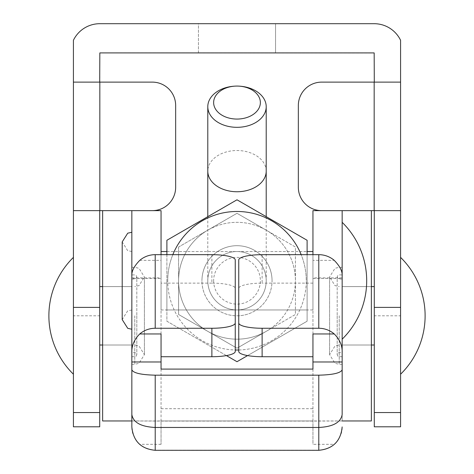 <?xml version="1.0" encoding="UTF-8"?>
<svg xmlns="http://www.w3.org/2000/svg" width="474" height="474" viewBox="0 0 474 474"><rect width="100%" height="100%" fill="white"/><g stroke="black" fill="none" stroke-linecap="round" stroke-linejoin="round"><path stroke-width="0.36" stroke-dasharray="2.37 1.78" d="M342.157 222.33L342.157 339.171L342.157 222.33M161.053 280.75L161.053 309.96L161.053 280.75M312.947 280.75L312.947 309.96L312.947 280.75M161.053 369.092L161.053 421.09L131.843 420.959L131.843 210.646L102.633 210.646L102.633 420.959L131.843 420.959L131.843 426.801C133.235 441.004 141.027 448.795 155.211 450.17L318.789 450.3M371.367 315.803L371.367 420.959L342.157 420.959L342.157 210.646L342.157 420.959L161.053 420.959L312.947 420.959L312.947 210.646L371.367 210.646L371.367 315.803M102.633 210.646L131.843 210.646L131.843 420.959L161.053 420.959L161.053 444.328L161.053 210.646L131.843 210.646L131.843 329.24M131.843 280.75L131.843 232.26L131.843 278.475L131.843 277.877L161.053 277.877L161.053 254.668M161.053 408.695L312.947 408.695L312.947 421.09L342.157 420.959M312.947 369.092L312.947 408.695M334.247 444.328C339.858 438.468 342.495 432.626 342.157 426.801C340.765 441.01 332.973 448.801 318.789 450.17A23.368 23.368 0 0 0 334.247 444.328L312.947 444.328L312.947 420.959L312.947 444.328M238.754 259.93L238.754 288.388A23.368 5.255 180 0 1 262.122 283.132L262.122 254.668M211.878 254.668L211.878 283.132A23.368 5.255 180 0 1 235.246 288.388L235.246 259.93M238.754 351.471L238.754 288.388M235.246 288.388L235.246 351.471M161.053 333.957L161.053 277.877M211.878 283.132L161.053 283.132M131.843 275.661L131.843 278.475L161.053 278.475M161.053 444.328L139.753 444.328A23.368 23.368 0 0 0 155.211 450.17L318.789 450.17M139.753 444.328C134.16 438.509 131.523 432.667 131.843 426.801M102.633 315.803L102.633 345.013L102.633 315.803M131.843 315.803L131.843 364.293L131.843 315.803M342.157 339.171L342.157 210.646L321.71 210.646A23.368 23.368 0 0 1 298.342 187.277L298.342 105.489A23.368 23.368 0 0 1 321.71 82.121L400.577 82.121M312.947 254.668L312.947 277.877L342.157 277.877L342.157 278.475L342.157 275.661M371.367 210.646L342.157 210.646M312.947 277.877L312.947 260.362L334.247 260.362M342.157 315.803L342.157 364.293L342.157 315.803M312.947 333.957L312.947 260.362M312.947 283.132L262.122 283.132M73.423 257.382L73.423 374.223L73.423 257.382M400.577 374.223L400.577 257.382L400.577 374.223M198.44 52.91L198.44 23.7L275.56 23.7L198.44 23.7L275.56 23.7L198.44 23.7L198.44 52.91L275.56 52.91L275.56 23.7L275.56 52.91L198.44 52.91M134.764 315.803L134.764 364.293L134.764 315.803M99.712 426.801L99.83 52.91L374.288 53.029L374.288 426.801M339.236 315.803L339.236 364.293L339.236 315.803M99.83 82.121L99.83 210.646L152.29 210.646A23.368 23.368 0 0 0 175.658 187.277L175.658 105.489A23.368 23.368 0 0 0 152.29 82.121L99.712 82.121L99.712 210.646L73.423 210.646M99.712 315.803L99.712 286.592L99.712 315.803L73.423 315.803L73.423 40.266A29.329 29.329 0 0 1 99.83 23.7L374.17 23.7A29.329 29.329 0 0 1 400.577 40.266L400.577 426.801M99.712 82.121L73.423 82.121M73.423 426.801L73.423 315.803M321.71 210.646L374.288 210.646L374.288 82.121M374.288 315.803L374.288 286.592L374.288 315.803L400.577 315.803M374.288 210.646L400.577 210.646M226.406 355.589L166.895 321.224L166.895 251.54L166.895 321.224L237 361.703L307.105 321.224L307.105 251.54L307.105 321.224L247.594 355.589M237 309.96A29.21 29.21 0 0 1 207.79 280.75A29.21 29.21 0 0 1 237 251.54A29.21 29.21 0 0 1 266.21 280.75A29.21 29.21 0 0 0 237 251.54A29.21 29.21 0 0 0 207.79 280.75A29.21 29.21 0 0 0 237 309.96A29.21 29.21 0 0 0 266.21 280.75A29.21 29.21 0 0 1 237 309.96A29.21 29.21 0 0 1 207.79 280.75A29.21 29.21 0 0 0 237 309.96A29.21 29.21 0 0 0 266.21 280.75A29.21 29.21 0 0 1 237 309.96A29.21 29.21 0 0 1 207.79 280.75A29.21 29.21 0 0 1 237 251.54A29.21 29.21 0 0 1 266.21 280.75A29.21 29.21 0 0 0 237 251.54A29.21 29.21 0 0 0 207.79 280.75A29.21 29.21 0 0 1 237 251.54M272.052 280.75A35.052 35.052 0 0 0 237 245.698A35.052 35.052 0 0 0 201.948 280.75A35.052 35.052 0 0 1 237 245.698A35.052 35.052 0 0 1 272.052 280.75A35.052 35.052 0 0 0 237 245.698A35.052 35.052 0 0 0 201.948 280.75A35.052 35.052 0 0 0 237 315.803A35.052 35.052 0 0 0 272.052 280.75A35.052 35.052 0 0 1 237 315.803A35.052 35.052 0 0 1 201.948 280.75A35.052 35.052 0 0 0 237 315.803A35.052 35.052 0 0 0 272.052 280.75M238.754 349.996A69.263 69.263 0 0 0 306.263 280.75A69.263 69.263 0 0 1 237 350.019A69.263 69.263 0 0 1 167.737 280.75A69.263 69.263 0 0 0 235.246 349.996M166.895 254.668L166.895 280.75L166.895 240.277L237 199.803L307.105 240.277L307.105 280.75L307.105 254.668M307.105 280.75L307.105 309.96L307.105 280.75M166.895 280.75L166.895 309.96L166.895 280.75M172.832 254.668A69.263 69.263 0 0 0 167.737 280.75A69.263 69.263 0 0 1 237 211.487A69.263 69.263 0 0 1 306.263 280.75A69.263 69.263 0 0 0 301.168 254.668M266.21 230.157A58.42 58.42 0 0 0 178.579 280.75A58.42 58.42 0 0 0 266.21 331.344A58.42 58.42 0 0 0 266.21 230.157L295.421 247.025L295.421 314.481L237 348.212L178.579 314.481L178.579 280.75A58.42 58.42 0 0 1 207.79 230.157L237 213.294L266.21 230.157L295.421 247.025L295.421 280.75A58.42 58.42 0 0 1 266.21 331.344L237 348.212L178.579 314.481L178.579 280.75A58.42 58.42 0 0 0 266.21 331.344L295.421 314.481L295.421 280.75A58.42 58.42 0 0 0 266.21 230.157L237 213.294L207.79 230.157A58.42 58.42 0 0 1 266.21 230.157M178.579 247.025L178.579 280.75L178.579 247.025L207.79 230.157L178.579 247.025M239.518 86.167A29.21 20.619 0 0 0 237 86.09A29.21 20.619 0 0 0 234.482 86.167M213.632 280.75A23.368 23.368 0 0 0 237 304.118A23.368 23.368 0 0 0 260.368 280.75A23.368 23.368 0 0 0 237 257.382A23.368 23.368 0 0 0 213.632 280.75M139.753 260.362L161.053 260.362M374.17 210.646L374.17 82.121M266.21 171.132A29.21 20.619 0 0 0 237 150.519A29.21 20.619 0 0 0 207.79 171.132M161.053 309.96L312.947 309.96M131.843 286.592L102.633 286.592L131.843 286.592M342.157 286.592L371.367 286.592L342.157 286.592M131.843 309.96L127.601 310.944L122.203 319.6M131.843 251.54L127.601 250.556L122.203 241.9M161.053 421.09L312.947 421.09M312.947 278.475L342.157 278.475M342.157 345.013L371.367 345.013L342.157 345.013M131.843 345.013L102.633 345.013L131.843 345.013M166.895 251.54L307.105 251.54L166.895 251.54M131.843 356.697L134.764 356.697L136.186 356.122L136.808 354.653L136.186 353.183L134.764 352.609L131.843 352.609M131.843 278.996L134.764 278.996L136.186 278.422L136.808 276.952L136.808 315.803L136.808 276.952L136.186 275.483L134.764 274.908L131.843 274.908M131.843 364.293L134.764 364.293L139.006 363.309L144.404 354.653L139.006 345.996L134.764 345.013M131.843 267.312L134.764 267.312L139.006 268.296L144.404 276.952L144.404 354.653L144.404 276.952L139.006 285.609L134.764 286.592M342.157 356.697L339.236 356.697L337.814 356.122L337.192 354.653L337.814 353.183L339.236 352.609L342.157 352.609M342.157 278.996L339.236 278.996L337.814 278.422L337.192 276.952L337.192 315.803L337.192 276.952L337.814 275.483L339.236 274.908L342.157 274.908M342.157 364.293L339.236 364.293L334.994 363.309L329.596 354.653L334.994 345.996L339.236 345.013M342.157 267.312L339.236 267.312L334.994 268.296L329.596 276.952L329.596 354.653L329.596 276.952L334.994 285.609L339.236 286.592M337.192 315.803L337.192 354.653L337.192 315.803M136.808 315.803L136.808 354.653L136.808 315.803M166.895 309.96L307.105 309.96M266.21 216.665L266.21 280.75M207.79 216.665L207.79 280.75"/><path stroke-width="0.71" d="M131.843 426.801L131.843 414.537C133.17 422.458 140.962 426.772 155.211 427.465L318.789 427.465C333.038 426.766 340.83 422.458 342.157 414.537L342.157 339.171A81.818 81.818 0 0 0 342.157 222.33M131.843 278.475L131.843 280.75M312.947 356.726L262.122 356.726A23.368 5.255 180 0 1 238.754 351.471L238.754 259.93A23.368 5.255 0 0 1 262.122 254.668L318.789 254.668A23.368 22.77 0 0 1 334.247 260.362C339.84 266.11 342.477 271.211 342.157 275.661L342.157 352.816C342.495 345.884 339.858 339.597 334.247 333.957L312.947 333.957L312.947 369.092L161.053 369.092L161.053 333.957L139.753 333.957C134.16 339.55 131.523 345.836 131.843 352.816L131.843 275.661C131.505 271.247 134.142 266.145 139.753 260.362A23.368 22.77 0 0 1 155.211 254.668L211.878 254.668A23.368 5.255 0 0 1 235.246 259.93L235.246 351.471A23.368 5.255 180 0 1 211.878 356.726L161.053 356.726M131.843 414.537L131.843 369.815C133.33 373.05 141.116 374.833 155.211 375.177L318.789 375.177C332.884 374.833 340.67 373.05 342.157 369.815L342.157 414.537M238.754 323.007A23.368 5.255 0 0 0 262.122 328.263L262.122 356.726M211.878 356.726L211.878 328.263A23.368 5.255 0 0 0 235.246 323.007M334.247 333.957A23.368 22.77 180 0 0 318.789 328.263L262.122 328.263M211.878 328.263L155.211 328.263A23.368 22.77 180 0 0 139.753 333.957M161.053 254.668L161.053 210.646L131.843 210.646L131.843 277.877M131.843 369.815L131.843 352.816M102.633 210.646L102.633 420.959L131.843 420.959L131.843 329.24L127.737 328.322L122.203 319.6L122.203 280.75L122.203 319.6M342.157 352.816L342.157 369.815M312.947 254.668L312.947 210.646L342.157 210.646L342.157 277.877M342.157 420.959L371.367 420.959L371.367 210.646M73.423 374.223A81.818 81.818 0 0 1 73.423 257.382M400.577 374.223A81.818 81.818 0 0 0 400.577 257.382M99.712 210.646L99.712 426.801L73.423 426.801L73.423 82.121L99.83 82.121L99.83 210.646L73.423 210.646M374.288 82.121L374.17 52.91L99.83 52.91L99.712 82.121M400.577 307.389L374.288 307.389L374.288 426.801L400.577 426.801L400.577 40.266A29.329 29.329 0 0 0 374.17 23.7L99.83 23.7A29.329 29.329 0 0 0 73.423 40.266L73.423 82.121M99.83 210.646L152.29 210.646A23.368 23.368 0 0 0 175.658 187.277L175.658 105.489A23.368 23.368 0 0 0 152.29 82.121L99.83 82.121M374.288 307.389L374.288 210.646M400.577 210.646L342.157 210.646M321.71 210.646A23.368 23.368 0 0 1 298.342 187.277L298.342 105.489A23.368 23.368 0 0 1 321.71 82.121L400.577 82.121M235.246 349.996A69.263 69.263 0 0 0 238.754 349.996M247.594 355.589L237 361.703L226.406 355.589M307.105 254.668L307.105 240.277L237 199.803L166.895 240.277L166.895 254.668M301.168 254.668A69.263 69.263 0 0 0 172.832 254.668M234.986 86.138L234.482 86.167A29.21 20.619 0 0 0 207.79 106.709A29.21 20.619 0 0 0 237 127.322A29.21 20.619 0 0 0 266.21 106.709A29.21 20.619 0 0 0 239.518 86.167L239.014 86.138A23.368 16.495 -0 0 0 237 86.072A23.368 16.495 -0 0 0 234.986 86.138A23.368 16.495 -0 0 0 213.656 103.279A23.368 16.495 -0 0 0 237 119.063A23.368 16.495 -0 0 0 260.344 103.279A23.368 16.495 -0 0 0 239.014 86.138M155.211 375.177L155.211 450.3L318.789 450.3L318.789 375.177M318.789 328.263L318.789 254.668M155.211 254.668L155.211 328.263M131.843 361.982L161.053 361.982M312.947 361.982L342.157 361.982M99.712 307.389L73.423 307.389M73.423 412.546L99.712 412.546M374.288 412.546L400.577 412.546M374.17 210.646L374.17 82.121M266.21 216.665L266.21 171.132A29.21 20.619 180 0 1 237 191.751A29.21 20.619 180 0 1 207.79 171.132L207.79 216.665M122.203 280.75L122.203 241.9L122.203 280.75M131.843 232.26L127.737 233.178L122.203 241.9M318.789 450.3C332.979 448.914 340.77 441.128 342.157 426.932M155.211 450.3C141.021 448.914 133.23 441.128 131.843 426.932M161.053 251.54L166.895 251.54M307.105 251.54L312.947 251.54M102.633 345.013L99.712 345.013M371.367 345.013L374.288 345.013M371.367 286.592L374.288 286.592M102.633 286.592L99.712 286.592M266.21 171.132L266.21 106.709M207.79 171.132L207.79 106.709"/></g></svg>
